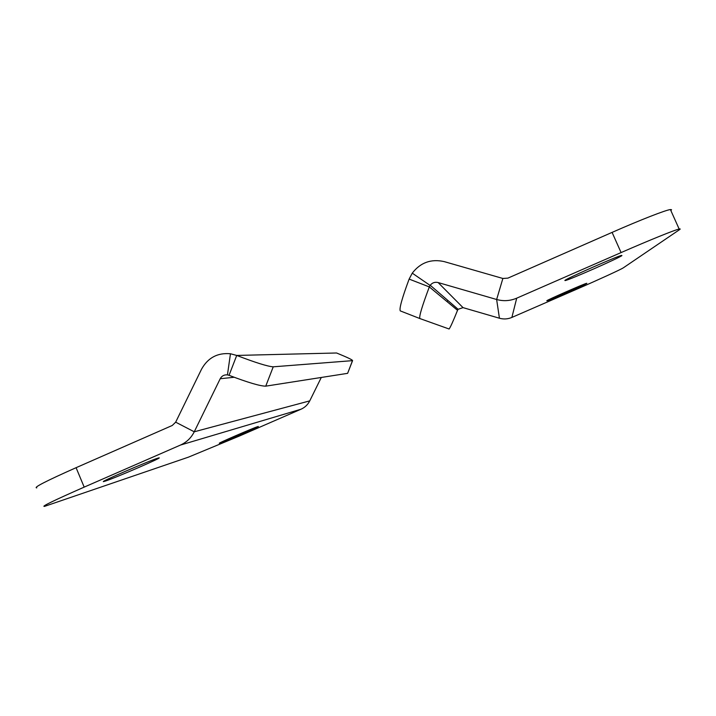 <?xml version="1.0" encoding="UTF-8"?>
<svg xmlns="http://www.w3.org/2000/svg" width="716" height="716" viewBox="0 0 716 716"><rect width="100%" height="100%" fill="white"/><g stroke="black" fill="none" stroke-linecap="round" stroke-linejoin="round"><path stroke-width="1.07" d="M257.76 426.629C253.58 427.81 215.516 444.323 219.579 443.177L220.081 443.034C225.218 441.414 261.841 425.519 258.091 426.53L257.76 426.629M157.735 458.213C149.188 460.71 96.615 483.47 103.927 481.501L105.324 481.089C115.706 477.769 165.369 456.226 158.675 457.945L157.735 458.213M347.707 373.117L352.487 360.649L273.244 366.816C267.9 366.511 255.719 362.717 236.727 355.44L229.039 375.309L227.446 374.889C224.224 374.593 221.808 375.873 220.206 378.737L194.251 431.793C191.19 437.879 186.608 442.291 180.504 445.048L84.184 487.122C54.112 500.359 40.866 506.785 44.473 506.391L188.406 457.166L239.708 435.901L301.024 409.212C304.9 407.476 307.808 404.692 309.751 400.87L321.296 377.457M352.487 360.649L352.576 360.64C352.755 359.96 347.421 357.418 336.583 352.988L236.727 355.44L230.454 353.758C217.557 352.594 207.917 357.74 201.536 369.188L175.671 422.171L172.243 425.483L76.084 467.691L84.184 487.122M347.52 373.358L265.743 386.157C260.275 386.166 248.04 382.55 229.039 375.309M230.454 353.758L227.446 374.889M36.785 487.882C32.972 487.757 46.075 481.027 76.084 467.691M564.861 280.484L565.264 280.556C569.515 279.866 619.608 257.796 621.927 255.576L621.64 255.397C617.434 256.024 564.718 279.33 564.861 280.484M546.809 300.765L546.952 300.792C548.93 300.541 585.921 284.359 586.825 283.348L586.717 283.285C584.82 283.482 546.469 300.29 546.809 300.765M499.428 318.226L496.635 299.494L438.12 282.551C434.934 281.809 432.303 282.713 430.226 285.245L429.323 286.919C422.171 305.956 419.003 316.499 419.827 318.539L449.102 329.002C450.355 327.418 453.165 321.189 457.533 310.323L458.106 309.294L463.028 307.629L499.428 318.226C503.661 319.408 507.814 319.139 511.877 317.43L576.353 289.371C598.773 279.625 621.193 269.35 623.43 267.757L679.394 229.755C680.54 228.977 680.46 228.735 679.153 229.031C674.651 229.97 649.922 239.967 621.085 252.578L516.71 298.178C510.159 300.944 503.464 301.391 496.635 299.494L502.874 278.47L444.287 261.635C431.175 258.655 420.498 262.495 412.264 273.154L430.101 285.424M457.533 310.323L429.323 286.919L409.131 279.088C402.07 298.116 399.116 308.721 400.262 310.887L419.827 318.539M447.008 301.588L447.867 300.46M412.264 273.154L409.131 279.088M621.085 252.578L612.091 232.387C640.865 219.731 665.719 210.048 670.409 209.555L671.536 209.681L670.874 210.594M612.091 232.387L507.895 278.13L502.874 278.47M175.671 422.171L194.251 431.793L309.751 400.87M273.244 366.816L265.743 386.157M220.206 378.737L234.159 377.269M301.024 409.212L180.504 445.048M463.028 307.629L438.12 282.551M516.71 298.178L511.877 317.43M347.627 373.331L352.576 360.64M430.226 285.245L458.106 309.294M679.153 229.031L670.409 209.555"/></g></svg>
